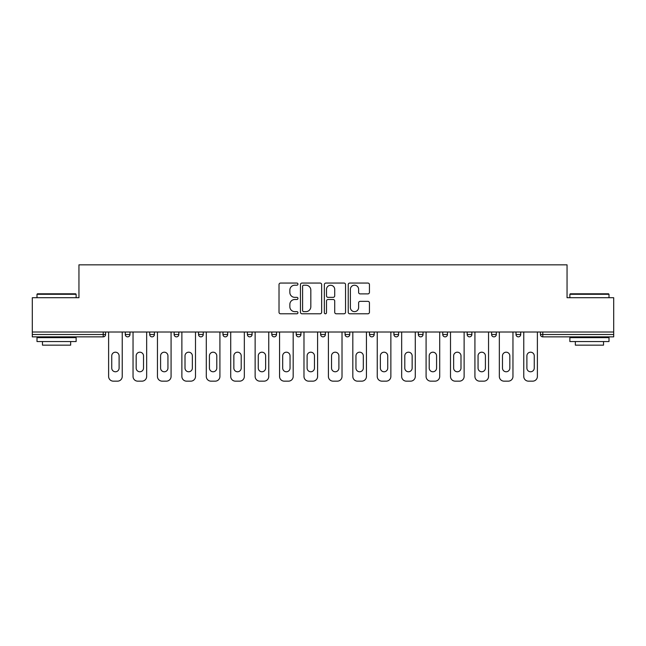 <?xml version="1.0" encoding="UTF-8"?>
<svg xmlns="http://www.w3.org/2000/svg" width="646" height="646" viewBox="0 0 646 646"><rect width="100%" height="100%" fill="white"/><g stroke="black" fill="none" stroke-linecap="round" stroke-linejoin="round"><path stroke-width="0.97" d="M297.951 284.135A1.074 1.074 0 0 0 296.877 283.061L280.55 283.061A1.534 1.534 0 0 0 279.015 284.595L279.015 312.252A1.534 1.534 0 0 0 280.55 313.786L296.877 313.786A1.074 1.074 0 0 0 297.951 312.712A1.074 1.074 0 0 0 296.877 311.638L294.762 311.638A4.918 4.918 0 0 1 289.852 306.721L289.852 304.419A4.918 4.918 0 0 1 294.762 299.502L296.877 299.502A1.074 1.074 0 0 0 297.951 298.42A1.074 1.074 0 0 0 296.877 297.346L294.762 297.346A4.918 4.918 0 0 1 289.852 292.428L289.852 290.127A4.918 4.918 0 0 1 294.762 285.209L296.877 285.209A1.074 1.074 0 0 0 297.951 284.135M367.905 293.89A1.534 1.534 0 0 0 369.439 292.355L369.439 284.595A1.534 1.534 0 0 0 367.905 283.061L349.777 283.061A1.534 1.534 0 0 0 348.234 284.595L348.234 312.252A1.534 1.534 0 0 0 349.777 313.786L367.905 313.786A1.534 1.534 0 0 0 369.439 312.252L369.439 302.877A1.534 1.534 0 0 0 367.905 301.343L360.145 301.343A1.534 1.534 0 0 0 358.611 302.877L358.611 307.528A4.11 4.11 0 0 1 354.501 311.638A4.11 4.11 0 0 1 350.39 307.528L350.39 289.319A4.11 4.11 0 0 1 354.501 285.209A4.11 4.11 0 0 1 358.611 289.319L358.611 292.355A1.534 1.534 0 0 0 360.145 293.89L367.905 293.89M32.3 332.004L32.3 297.717L78.949 297.717L78.949 264.844L567.051 264.844L567.051 297.717L613.7 297.717L613.7 332.004L32.3 332.004L32.3 334.507L103.215 334.507L103.215 332.004M321.651 284.595A1.534 1.534 0 0 0 320.117 283.061L301.989 283.061A1.534 1.534 0 0 0 300.455 284.595L300.455 312.252A1.534 1.534 0 0 0 301.989 313.786L320.117 313.786A1.534 1.534 0 0 0 321.651 312.252L321.651 284.595M325.883 283.061L344.011 283.061A1.534 1.534 0 0 1 345.545 284.595L345.545 312.252A1.534 1.534 0 0 1 344.011 313.786L336.251 313.786A1.534 1.534 0 0 1 334.717 312.252L334.717 301.036A1.534 1.534 0 0 0 333.183 299.502L328.031 299.502A1.534 1.534 0 0 0 326.496 301.036L326.496 312.712A1.074 1.074 0 0 1 325.423 313.786A1.074 1.074 0 0 1 324.349 312.712L324.349 284.595A1.534 1.534 0 0 1 325.883 283.061M103.215 336.857A2.35 2.35 0 0 0 105.564 334.507L103.215 334.507L103.215 336.857A2.35 2.35 0 0 0 105.564 334.507L105.564 332.004L105.564 334.507A2.35 2.35 0 0 1 103.215 336.857L32.3 336.857L32.3 334.507M613.7 332.004L613.7 336.857L542.785 336.857A2.35 2.35 0 0 1 540.436 334.507L540.436 332.004M125.284 332.004L125.284 334.507L125.284 332.004M127.633 336.857A2.35 2.35 0 0 1 125.284 334.507A2.35 2.35 0 0 0 127.633 336.857A2.35 2.35 0 0 0 129.983 334.507L129.983 332.004L129.983 334.507A2.35 2.35 0 0 1 127.633 336.857A2.35 2.35 0 0 1 125.284 334.507L129.983 334.507A2.35 2.35 0 0 1 127.633 336.857M149.71 332.004L149.71 334.507L149.71 332.004M154.402 332.004L154.402 334.507L154.402 332.004M174.129 332.004L174.129 334.507L174.129 332.004M178.821 332.004L178.821 334.507L178.821 332.004M198.548 332.004L198.548 334.507L198.548 332.004M203.248 332.004L203.248 334.507A2.35 2.35 0 0 1 200.898 336.857A2.35 2.35 0 0 1 198.548 334.507A2.35 2.35 0 0 0 200.898 336.857A2.35 2.35 0 0 0 203.248 334.507A2.35 2.35 0 0 1 200.898 336.857A2.35 2.35 0 0 1 198.548 334.507L203.248 334.507M222.967 332.004L222.967 334.507L222.967 332.004M227.667 332.004L227.667 334.507L227.667 332.004M252.085 332.004L252.085 334.507L247.394 334.507A2.35 2.35 0 0 0 249.736 336.857A2.35 2.35 0 0 1 247.394 334.507L247.394 332.004M271.813 332.004L271.813 334.507L271.813 332.004M276.504 332.004L276.504 334.507A2.35 2.35 0 0 1 274.162 336.857A2.35 2.35 0 0 1 271.813 334.507L276.504 334.507A2.35 2.35 0 0 1 274.162 336.857M300.931 332.004L300.931 334.507L296.231 334.507A2.35 2.35 0 0 0 298.581 336.857A2.35 2.35 0 0 1 296.231 334.507L296.231 332.004M320.65 332.004L320.65 334.507L320.65 332.004M325.35 332.004L325.35 334.507A2.35 2.35 0 0 1 323 336.857A2.35 2.35 0 0 1 320.65 334.507A2.35 2.35 0 0 0 323 336.857A2.35 2.35 0 0 1 320.65 334.507L325.35 334.507A2.35 2.35 0 0 1 323 336.857M345.069 332.004L345.069 334.507L345.069 332.004M349.769 332.004L349.769 334.507L349.769 332.004M369.496 332.004L369.496 334.507L369.496 332.004M374.187 332.004L374.187 334.507L374.187 332.004M393.915 332.004L393.915 334.507L393.915 332.004M398.606 332.004L398.606 334.507L398.606 332.004M418.333 332.004L418.333 334.507L418.333 332.004M423.033 332.004L423.033 334.507L423.033 332.004M447.452 332.004L447.452 334.507A2.35 2.35 0 0 1 445.102 336.857A2.35 2.35 0 0 1 442.752 334.507L442.752 332.004M471.871 332.004L471.871 334.507A2.35 2.35 0 0 1 469.521 336.857A2.35 2.35 0 0 1 467.179 334.507L467.179 332.004M496.29 332.004L496.29 334.507A2.35 2.35 0 0 1 493.948 336.857A2.35 2.35 0 0 1 491.598 334.507L491.598 332.004M520.716 332.004L520.716 334.507A2.35 2.35 0 0 1 518.367 336.857A2.35 2.35 0 0 1 516.017 334.507L516.017 332.004M152.052 336.857A2.35 2.35 0 0 1 149.71 334.507A2.35 2.35 0 0 0 152.052 336.857A2.35 2.35 0 0 0 154.402 334.507A2.35 2.35 0 0 1 152.052 336.857A2.35 2.35 0 0 1 149.71 334.507L154.402 334.507A2.35 2.35 0 0 1 152.052 336.857M176.479 336.857A2.35 2.35 0 0 1 174.129 334.507A2.35 2.35 0 0 0 176.479 336.857A2.35 2.35 0 0 0 178.821 334.507A2.35 2.35 0 0 1 176.479 336.857A2.35 2.35 0 0 1 174.129 334.507L178.821 334.507A2.35 2.35 0 0 1 176.479 336.857M225.317 336.857A2.35 2.35 0 0 1 222.967 334.507A2.35 2.35 0 0 0 225.317 336.857A2.35 2.35 0 0 0 227.667 334.507A2.35 2.35 0 0 1 225.317 336.857A2.35 2.35 0 0 1 222.967 334.507L227.667 334.507A2.35 2.35 0 0 1 225.317 336.857M249.736 336.857A2.35 2.35 0 0 0 252.085 334.507A2.35 2.35 0 0 1 249.736 336.857A2.35 2.35 0 0 1 247.394 334.507M298.581 336.857A2.35 2.35 0 0 0 300.931 334.507A2.35 2.35 0 0 1 298.581 336.857A2.35 2.35 0 0 1 296.231 334.507M347.419 336.857A2.35 2.35 0 0 1 345.069 334.507A2.35 2.35 0 0 0 347.419 336.857A2.35 2.35 0 0 0 349.769 334.507A2.35 2.35 0 0 1 347.419 336.857A2.35 2.35 0 0 1 345.069 334.507L349.769 334.507A2.35 2.35 0 0 1 347.419 336.857M371.838 336.857A2.35 2.35 0 0 1 369.496 334.507L374.187 334.507A2.35 2.35 0 0 1 371.838 336.857A2.35 2.35 0 0 0 374.187 334.507M396.264 336.857A2.35 2.35 0 0 1 393.915 334.507L398.606 334.507A2.35 2.35 0 0 1 396.264 336.857A2.35 2.35 0 0 0 398.606 334.507A2.35 2.35 0 0 1 396.264 336.857M420.683 336.857A2.35 2.35 0 0 1 418.333 334.507A2.35 2.35 0 0 0 420.683 336.857A2.35 2.35 0 0 0 423.033 334.507A2.35 2.35 0 0 1 420.683 336.857A2.35 2.35 0 0 1 418.333 334.507L423.033 334.507M303.677 285.209A1.074 1.074 0 0 0 302.603 286.283L302.603 310.565A1.074 1.074 0 0 0 303.677 311.638L305.905 311.638A4.918 4.918 0 0 0 310.823 306.721L310.823 290.127A4.918 4.918 0 0 0 305.905 285.209L303.677 285.209M334.717 289.392A4.11 4.11 0 0 0 330.607 285.282A4.11 4.11 0 0 0 326.496 289.392L326.496 295.811A1.534 1.534 0 0 0 328.031 297.346L333.183 297.346A1.534 1.534 0 0 0 334.717 295.811L334.717 289.392M122.231 332.004L122.231 376.457A4.7 4.7 0 0 1 117.54 381.156L113.308 381.156A4.7 4.7 0 0 1 108.617 376.457L108.617 332.004M111.742 355.873A3.682 3.682 0 0 1 115.424 352.199A3.682 3.682 0 0 1 119.106 355.873L119.106 368.083A3.682 3.682 0 0 1 115.424 371.765A3.682 3.682 0 0 1 111.742 368.083L111.742 355.873M146.658 332.004L146.658 376.457A4.7 4.7 0 0 1 141.959 381.156L137.735 381.156A4.7 4.7 0 0 1 133.036 376.457L133.036 332.004M136.169 355.873A3.682 3.682 0 0 1 139.843 352.199A3.682 3.682 0 0 1 143.525 355.873L143.525 368.083A3.682 3.682 0 0 1 139.843 371.765A3.682 3.682 0 0 1 136.169 368.083L136.169 355.873M171.077 332.004L171.077 376.457A4.7 4.7 0 0 1 166.377 381.156L162.154 381.156A4.7 4.7 0 0 1 157.454 376.457L157.454 332.004M160.588 355.873A3.682 3.682 0 0 1 164.262 352.199A3.682 3.682 0 0 1 167.944 355.873L167.944 368.083A3.682 3.682 0 0 1 164.262 371.765A3.682 3.682 0 0 1 160.588 368.083L160.588 355.873M195.496 332.004L195.496 376.457A4.7 4.7 0 0 1 190.796 381.156L186.573 381.156A4.7 4.7 0 0 1 181.873 376.457L181.873 332.004M185.006 355.873A3.682 3.682 0 0 1 188.689 352.199A3.682 3.682 0 0 1 192.363 355.873L192.363 368.083A3.682 3.682 0 0 1 188.689 371.765A3.682 3.682 0 0 1 185.006 368.083L185.006 355.873M219.915 332.004L219.915 376.457A4.7 4.7 0 0 1 215.223 381.156L210.992 381.156A4.7 4.7 0 0 1 206.3 376.457L206.3 332.004M209.425 355.873A3.682 3.682 0 0 1 213.107 352.199A3.682 3.682 0 0 1 216.79 355.873L216.79 368.083A3.682 3.682 0 0 1 213.107 371.765A3.682 3.682 0 0 1 209.425 368.083L209.425 355.873M244.333 332.004L244.333 376.457A4.7 4.7 0 0 1 239.642 381.156L235.41 381.156A4.7 4.7 0 0 1 230.719 376.457L230.719 332.004M233.852 355.873A3.682 3.682 0 0 1 237.526 352.199A3.682 3.682 0 0 1 241.208 355.873L241.208 368.083A3.682 3.682 0 0 1 237.526 371.765A3.682 3.682 0 0 1 233.852 368.083L233.852 355.873M37 294.277L37.468 293.801L75.663 293.801L76.131 294.277L37 294.277L37 297.717M76.131 341.548L37 341.548L37 337.64L76.131 337.64L76.131 341.548M70.656 341.548L70.656 345.15L42.474 345.15L42.474 341.548M569.869 294.277L570.337 293.801L608.532 293.801L609 294.277L569.869 294.277L569.869 297.717M609 341.548L569.869 341.548L569.869 337.64L609 337.64L609 341.548M603.525 341.548L603.525 345.15L575.344 345.15L575.344 341.548M268.76 332.004L268.76 376.457A4.7 4.7 0 0 1 264.061 381.156L259.837 381.156A4.7 4.7 0 0 1 255.138 376.457L255.138 332.004M258.271 355.873A3.682 3.682 0 0 1 261.945 352.199A3.682 3.682 0 0 1 265.627 355.873L265.627 368.083A3.682 3.682 0 0 1 261.945 371.765A3.682 3.682 0 0 1 258.271 368.083L258.271 355.873M293.179 332.004L293.179 376.457A4.7 4.7 0 0 1 288.479 381.156L284.256 381.156A4.7 4.7 0 0 1 279.556 376.457L279.556 332.004M282.69 355.873A3.682 3.682 0 0 1 286.372 352.199A3.682 3.682 0 0 1 290.046 355.873L290.046 368.083A3.682 3.682 0 0 1 286.372 371.765A3.682 3.682 0 0 1 282.69 368.083L282.69 355.873M317.598 332.004L317.598 376.457A4.7 4.7 0 0 1 312.906 381.156L308.675 381.156A4.7 4.7 0 0 1 303.983 376.457L303.983 332.004M307.108 355.873A3.682 3.682 0 0 1 310.791 352.199A3.682 3.682 0 0 1 314.465 355.873L314.465 368.083A3.682 3.682 0 0 1 310.791 371.765A3.682 3.682 0 0 1 307.108 368.083L307.108 355.873M342.017 332.004L342.017 376.457A4.7 4.7 0 0 1 337.325 381.156L333.094 381.156A4.7 4.7 0 0 1 328.402 376.457L328.402 332.004M331.535 355.873A3.682 3.682 0 0 1 335.209 352.199A3.682 3.682 0 0 1 338.892 355.873L338.892 368.083A3.682 3.682 0 0 1 335.209 371.765A3.682 3.682 0 0 1 331.535 368.083L331.535 355.873M366.444 332.004L366.444 376.457A4.7 4.7 0 0 1 361.744 381.156L357.521 381.156A4.7 4.7 0 0 1 352.821 376.457L352.821 332.004M355.954 355.873A3.682 3.682 0 0 1 359.628 352.199A3.682 3.682 0 0 1 363.31 355.873L363.31 368.083A3.682 3.682 0 0 1 359.628 371.765A3.682 3.682 0 0 1 355.954 368.083L355.954 355.873M390.862 332.004L390.862 376.457A4.7 4.7 0 0 1 386.163 381.156L381.939 381.156A4.7 4.7 0 0 1 377.24 376.457L377.24 332.004M380.373 355.873A3.682 3.682 0 0 1 384.055 352.199A3.682 3.682 0 0 1 387.729 355.873L387.729 368.083A3.682 3.682 0 0 1 384.055 371.765A3.682 3.682 0 0 1 380.373 368.083L380.373 355.873M415.281 332.004L415.281 376.457A4.7 4.7 0 0 1 410.59 381.156L406.358 381.156A4.7 4.7 0 0 1 401.667 376.457L401.667 332.004M404.792 355.873A3.682 3.682 0 0 1 408.474 352.199A3.682 3.682 0 0 1 412.148 355.873L412.148 368.083A3.682 3.682 0 0 1 408.474 371.765A3.682 3.682 0 0 1 404.792 368.083L404.792 355.873M439.7 332.004L439.7 376.457A4.7 4.7 0 0 1 435.008 381.156L430.777 381.156A4.7 4.7 0 0 1 426.085 376.457L426.085 332.004M429.21 355.873A3.682 3.682 0 0 1 432.893 352.199A3.682 3.682 0 0 1 436.575 355.873L436.575 368.083A3.682 3.682 0 0 1 432.893 371.765A3.682 3.682 0 0 1 429.21 368.083L429.21 355.873M464.127 332.004L464.127 376.457A4.7 4.7 0 0 1 459.427 381.156L455.204 381.156A4.7 4.7 0 0 1 450.504 376.457L450.504 332.004M453.637 355.873A3.682 3.682 0 0 1 457.311 352.199A3.682 3.682 0 0 1 460.994 355.873L460.994 368.083A3.682 3.682 0 0 1 457.311 371.765A3.682 3.682 0 0 1 453.637 368.083L453.637 355.873M488.546 332.004L488.546 376.457A4.7 4.7 0 0 1 483.846 381.156L479.623 381.156A4.7 4.7 0 0 1 474.923 376.457L474.923 332.004M478.056 355.873A3.682 3.682 0 0 1 481.738 352.199A3.682 3.682 0 0 1 485.412 355.873L485.412 368.083A3.682 3.682 0 0 1 481.738 371.765A3.682 3.682 0 0 1 478.056 368.083L478.056 355.873M512.964 332.004L512.964 376.457A4.7 4.7 0 0 1 508.265 381.156L504.042 381.156A4.7 4.7 0 0 1 499.342 376.457L499.342 332.004M502.475 355.873A3.682 3.682 0 0 1 506.157 352.199A3.682 3.682 0 0 1 509.831 355.873L509.831 368.083A3.682 3.682 0 0 1 506.157 371.765A3.682 3.682 0 0 1 502.475 368.083L502.475 355.873M537.383 332.004L537.383 376.457A4.7 4.7 0 0 1 532.692 381.156L528.46 381.156A4.7 4.7 0 0 1 523.769 376.457L523.769 332.004M526.894 355.873A3.682 3.682 0 0 1 530.576 352.199A3.682 3.682 0 0 1 534.258 355.873L534.258 368.083A3.682 3.682 0 0 1 530.576 371.765A3.682 3.682 0 0 1 526.894 368.083L526.894 355.873M542.785 332.004L542.785 334.507L613.7 334.507M540.436 334.507L542.785 334.507L542.785 336.857M445.102 336.857A2.35 2.35 0 0 0 447.452 334.507L442.752 334.507M469.521 336.857A2.35 2.35 0 0 0 471.871 334.507L467.179 334.507M493.948 336.857A2.35 2.35 0 0 0 496.29 334.507L491.598 334.507M518.367 336.857A2.35 2.35 0 0 0 520.716 334.507L516.017 334.507M76.131 297.717L76.131 294.277M67.208 337.64L67.208 336.857M45.923 337.64L45.923 336.857M609 297.717L609 294.277M600.077 337.64L600.077 336.857M578.792 337.64L578.792 336.857"/></g></svg>
